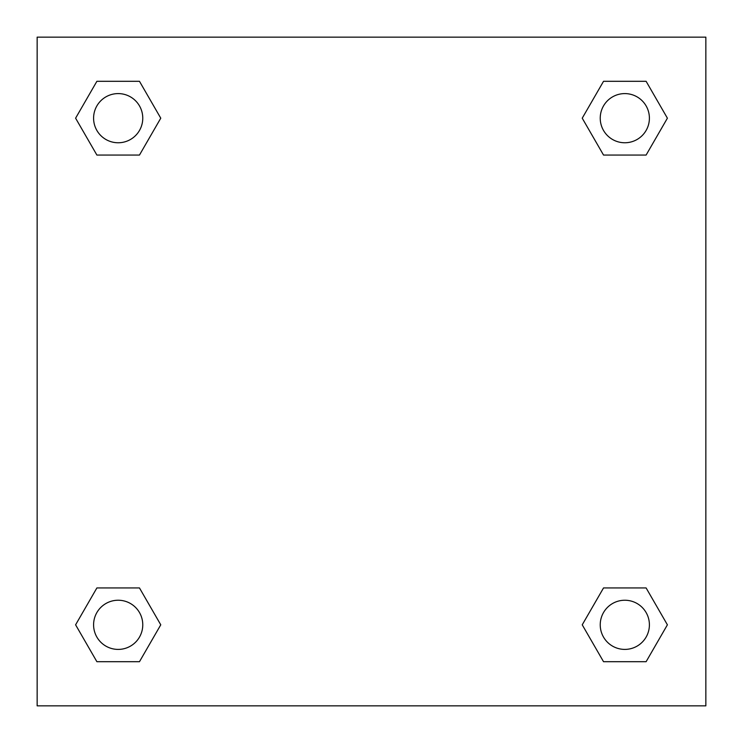 <?xml version="1.0" encoding="UTF-8"?>
<svg xmlns="http://www.w3.org/2000/svg" width="743" height="743" viewBox="0 0 743 743"><rect width="100%" height="100%" fill="white"/><g stroke="black" fill="none" stroke-linecap="round" stroke-linejoin="round"><path stroke-width="1.11" d="M705.85 37.15L37.15 37.15L37.15 705.85L705.85 705.85L705.85 37.15M603.53 587.945L582.233 624.817L603.53 587.945L646.113 587.945L603.53 587.945L646.113 587.945L667.4 624.817L646.113 661.697L603.53 661.697L646.113 661.697L603.53 661.697L582.233 624.817M96.887 587.945L75.6 624.817L96.887 587.945L139.47 587.945L96.887 587.945L139.47 587.945L160.767 624.817L139.47 661.697L96.887 661.697L139.47 661.697L96.887 661.697L75.6 624.817M96.887 81.303L75.6 118.183L96.887 81.303L139.47 81.303L96.887 81.303L139.47 81.303L160.767 118.183L139.47 155.055L96.887 155.055L139.47 155.055L96.887 155.055L75.6 118.183M646.113 155.055L667.4 118.183L646.113 155.055L603.53 155.055L646.113 155.055L603.53 155.055L582.233 118.183L603.53 81.303L582.233 118.183M603.53 81.303L646.113 81.303L603.53 81.303L646.113 81.303L667.4 118.183M649.401 624.817A24.584 24.584 0 0 0 612.529 603.53A24.584 24.584 0 0 0 612.529 646.113A24.584 24.584 0 0 0 649.401 624.817M142.767 624.817A24.584 24.584 0 0 0 105.887 603.53A24.584 24.584 0 0 0 105.887 646.113A24.584 24.584 0 0 0 142.767 624.817M649.401 118.183A24.584 24.584 0 0 0 612.529 96.887A24.584 24.584 0 0 0 612.529 139.47A24.584 24.584 0 0 0 649.401 118.183M142.767 118.183A24.584 24.584 0 0 0 105.887 96.887A24.584 24.584 0 0 0 105.887 139.47A24.584 24.584 0 0 0 142.767 118.183"/></g></svg>
